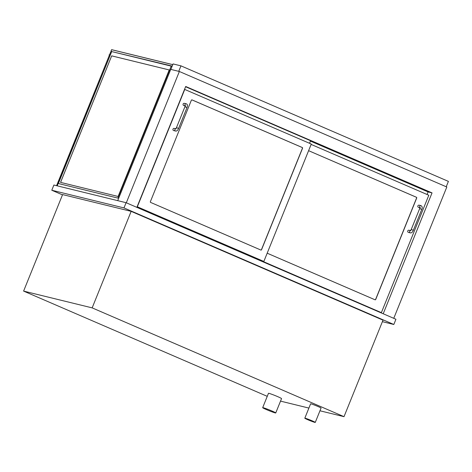 <?xml version="1.0" encoding="UTF-8"?>
<svg xmlns="http://www.w3.org/2000/svg" width="472" height="472" viewBox="0 0 472 472"><rect width="100%" height="100%" fill="white"/><g stroke="black" fill="none" stroke-linecap="round" stroke-linejoin="round"><path stroke-width="0.71" d="M138.662 208.134L138.797 207.798M305.236 418.227A5.635 0.33 -158 0 0 304.812 418.192A5.635 0.33 -158 0 0 309.915 420.611A5.635 0.33 -158 0 0 315.261 422.411A5.635 0.33 -158 0 0 311.16 420.404A5.635 0.33 -158 0 0 305.236 418.227M304.812 418.192L310.606 403.843A5.635 0.33 22 0 1 311.036 403.884A5.635 0.33 22 0 1 316.954 406.056A5.635 0.33 22 0 1 321.06 408.068L315.261 422.411M263.217 407.719A7.045 0.413 -158 0 0 262.68 407.666A7.045 0.413 -158 0 0 269.058 410.693A7.045 0.413 -158 0 0 275.748 412.947A7.045 0.413 -158 0 0 270.615 410.433A7.045 0.413 -158 0 0 263.217 407.719M262.68 407.666L268.474 393.318A7.045 0.413 22 0 1 269.01 393.371A7.045 0.413 22 0 1 276.409 396.091A7.045 0.413 22 0 1 281.542 398.598L275.748 412.947M310.423 141.093L428.092 191.921L432.039 192.889L383.205 313.768M136.868 207.355L185.702 86.482L432.039 192.889M117.705 200.647L170.746 69.378L179.366 71.49L126.313 202.801M393.76 318.323L446.813 187.012L179.366 71.49M62.481 194.865L51.784 190.245L123.977 207.916L393.819 324.482L382.391 321.68M23.6 291.094L62.599 194.576L131.157 211.356L383.01 320.152L344.011 416.67L92.158 307.874L23.6 291.094L267.258 396.344M51.784 190.245L53.891 185.024L126.089 202.7L395.931 319.261L393.819 324.482M123.977 207.916L126.089 202.7M131.157 211.356L92.158 307.874M280.521 401.123L308.9 408.073M319.963 410.782L344.011 416.67M180.959 65.856L173.059 63.926L170.846 69.402L178.74 71.337L180.959 65.856L448.4 181.384L446.229 186.764M184.753 89.403L137.322 206.789L263.848 261.447L311.278 144.054L184.546 89.35M185.596 86.748L310.57 140.733L309.532 143.299M191.367 100.223A0.566 0.519 -76.2 0 1 192.057 99.911L302.275 147.518A0.566 0.519 -76.2 0 1 302.54 148.249L261.541 249.723A0.566 0.519 -76.2 0 1 260.851 250.042L150.639 202.429A0.566 0.519 -76.2 0 1 150.367 201.703L191.367 100.223M263.848 261.447L261.877 260.963L137.004 207.019M255.588 258.249L381.376 312.641L428.806 195.249L311.131 144.42M428.092 191.921L427.054 194.493M375.712 299.466L416.711 197.992A0.566 0.519 103.8 0 0 416.44 197.267L308.599 150.68L416.333 197.237A0.566 0.519 103.8 0 1 416.605 197.969L375.606 299.443A0.566 0.519 103.8 0 1 375.045 299.791A0.566 0.519 103.8 0 0 375.712 299.466L375.606 299.443M267.181 253.198L375.022 299.785M253.606 257.783L253.741 257.447M255.57 258.296L253.777 257.854M381.376 312.641L379.582 312.198M175.737 128.826A1.127 1.044 -76.2 0 0 175.578 131.033L173.714 130.579A1.127 1.044 -76.2 0 1 173.017 129.068A1.127 1.044 -76.2 0 1 174.245 128.384L175.802 128.767M175.578 131.033C176.752 131.275 177.749 130.425 178.569 128.478L176.475 127.635L184.912 106.766L187 107.61C187.756 105.415 187.502 104.147 186.233 103.799L184.363 103.344A1.127 1.044 103.8 0 0 183.136 104.023A1.127 1.044 103.8 0 0 183.826 105.533L185.166 105.858M419.921 207.698L418.587 207.367A1.127 1.044 -76.2 0 1 417.897 205.857A1.127 1.044 -76.2 0 1 419.124 205.178L420.994 205.639C422.31 206.388 422.564 207.656 421.762 209.444L419.667 208.6L419.933 207.379L420.458 207.827M410.498 230.66A1.127 1.044 103.8 0 0 410.339 232.867L408.469 232.413A1.127 1.044 -76.2 0 1 407.778 230.902A1.127 1.044 -76.2 0 1 409.006 230.224L410.557 230.601M260.88 250.048A0.566 0.519 103.8 0 0 261.441 249.7L302.44 148.226A0.566 0.519 103.8 0 0 302.168 147.494L191.951 99.887A0.566 0.519 103.8 0 0 191.927 99.875M172.097 66.316L171.212 66.098L117.882 198.093L58.15 183.472L57.195 185.832L111.469 52.132M60.581 182.387L111.675 55.861L169.218 69.956L118.106 196.47L60.558 182.381L111.675 55.861L169.224 69.95M171.194 66.133L111.699 51.566L58.38 183.525M111.25 52.038L110.719 51.908L56.569 185.679M112.554 51.778L172.186 66.092M111.02 51.118L111.604 49.684L172.764 64.652L111.61 49.654L172.776 64.629M111.427 51.289L111.138 52.008M109.475 54.988L109.061 54.888L109.451 55.053M109.061 54.888L109.581 54.728M111.038 51.985L111.333 51.247M111.947 49.737L114.23 50.297M186.233 103.799A1.127 1.044 103.8 0 0 185.177 105.669M419.938 207.503A1.127 1.044 -76.2 0 1 420.994 205.639M419.667 208.6L411.236 229.469L413.33 230.312L421.762 209.444M176.475 127.635L175.678 128.874L176.115 128.844M187 107.61L178.569 128.478M184.912 106.766L185.172 105.545L185.697 105.993M413.33 230.312C412.516 232.259 411.519 233.109 410.339 232.867M411.236 229.469L410.439 230.714L410.876 230.678"/></g></svg>
